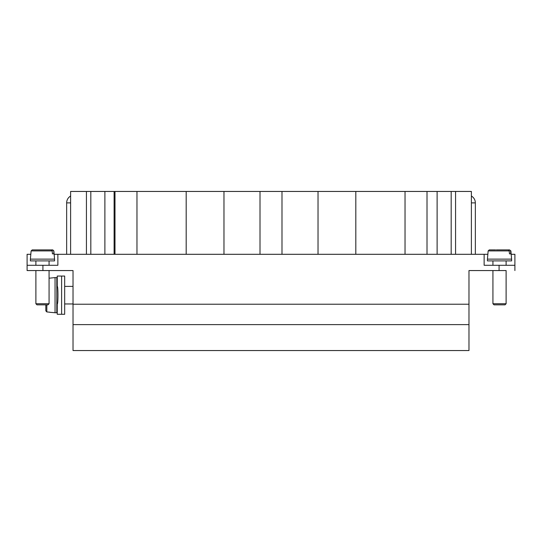 <?xml version="1.0" encoding="UTF-8"?>
<svg xmlns="http://www.w3.org/2000/svg" width="542" height="542" viewBox="0 0 542 542"><rect width="100%" height="100%" fill="white"/><g stroke="black" fill="none" stroke-linecap="round" stroke-linejoin="round"><path stroke-width="0.81" d="M73.021 324.617L73.021 350.545L468.979 350.545L468.979 304.225L73.021 304.225L73.021 324.617L468.979 324.617M27.1 270.56L27.1 265.289L27.1 270.56L73.021 270.56L73.021 304.225M494.29 270.56L492.929 270.56L492.929 303.737L506.113 303.737L506.113 270.56L494.29 270.56M468.979 304.225L468.979 270.56L506.113 270.56M42.92 270.56L42.92 265.289L57.865 265.289L57.865 254.3L484.135 254.3L484.135 265.289L514.9 265.289L514.9 254.3L511.181 254.3M70.609 202.884L66.652 202.884L66.652 254.3M114.111 254.3L114.111 191.455L114.992 191.455L114.992 254.3M48.57 270.56L49.071 270.56L49.071 303.737L35.887 303.737L36.985 304.841L47.974 304.841L49.071 303.737M136.963 254.3L136.963 191.455L114.992 191.455M223.975 254.3L223.975 191.455L136.963 191.455M186.184 191.455L186.184 254.3M281.989 254.3L281.989 191.455L223.975 191.455M260.011 191.455L260.011 254.3M355.816 254.3L355.816 191.455L281.989 191.455M318.025 191.455L318.025 254.3M427.008 254.3L427.008 191.455L355.816 191.455M405.037 191.455L405.037 254.3M471.391 191.455L471.391 254.3L471.391 191.455L451.181 191.455L451.181 254.3L451.181 191.455L427.008 191.455M57.865 254.3L54.146 254.3L53.848 250.912L53.766 253.859L52.418 253.859L52.181 250.912L51.158 249.903L32.208 249.903L31.118 250.912L30.393 259.137L54.566 259.137L53.848 250.912L52.75 249.903L46.416 249.903L52.499 249.903L53.523 250.899M30.819 254.3L27.1 254.3L27.1 265.289L42.92 265.289M489.501 249.903L495.584 249.903L489.25 249.903L488.152 250.912L487.854 254.3L484.135 254.3M70.609 254.3L70.609 191.455L90.819 191.455L90.819 254.3M114.111 191.455L90.819 191.455M514.9 270.56L514.9 265.289M475.348 254.3L475.348 202.884L471.391 202.884M471.391 196.035A7.913 7.913 0 0 1 475.348 202.884M66.652 202.884A7.913 7.913 0 0 1 70.609 196.035M503.911 249.903L509.541 249.903L510.564 250.899L510.808 253.859L509.46 253.859L509.216 250.912L508.193 249.903L496.35 249.903M510.882 250.912L509.541 249.903L510.882 250.912L511.607 259.137L487.434 259.137L488.152 250.912M487.434 259.137L487.434 260.892L511.607 260.892L511.607 259.137M509.541 249.903L503.45 249.903M506.113 303.737L505.015 304.841L494.026 304.841L492.929 303.737L494.026 304.841M30.393 259.137L30.393 260.892L54.566 260.892L54.566 259.137M46.876 249.903L52.499 249.903M45.819 310.837L45.819 304.841L45.819 310.837L46.822 311.935L45.819 310.837M49.769 278.141L55.047 277.592L55.047 312.748L49.769 312.287M49.769 312.199L46.822 311.935L49.769 312.199M55.047 312.748L56.802 312.748L56.802 277.592L55.047 277.592M57.242 286.379C58.204 285.837 58.204 304.496 57.242 303.96L57.242 314.285L61.619 314.285L61.619 276.054L57.242 276.054L57.242 286.379L56.802 286.379M61.619 276.054L64.674 276.054L64.674 314.285L61.619 314.285M499.08 265.289L499.08 270.56M437.116 191.455L437.116 254.3M455.571 191.455L455.571 254.3M86.429 254.3L86.429 191.455M104.884 254.3L104.884 191.455M509.216 250.912L488.471 250.912M52.181 250.912L31.436 250.912M46.822 304.841L46.822 311.935M492.929 260.892L492.929 265.289M506.113 260.892L506.113 265.289M49.071 260.892L49.071 265.289M35.887 260.892L35.887 265.289M492.929 270.56L492.929 303.737M35.887 270.56L35.887 303.737M49.071 270.56L49.071 278.202M53.848 250.912L52.75 249.903M56.802 303.96L57.242 303.96M64.674 303.96L73.021 303.96M64.674 286.379L73.021 286.379"/></g></svg>
